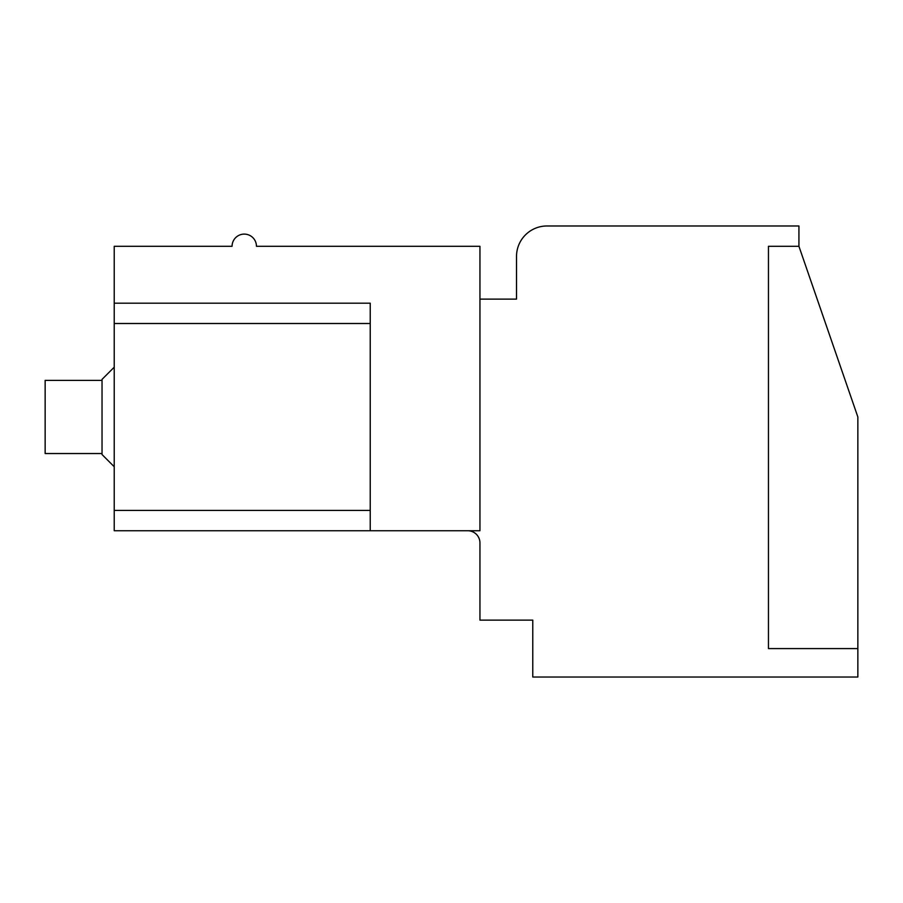 <?xml version="1.0" encoding="UTF-8"?>
<svg xmlns="http://www.w3.org/2000/svg" width="903" height="903" viewBox="0 0 903 903"><rect width="100%" height="100%" fill="white"/><g stroke="black" fill="none" stroke-linecap="round" stroke-linejoin="round"><path stroke-width="1.35" d="M114.23 466.738L102.039 454.548L102.039 379.373L114.23 367.182M102.039 380.389L45.15 380.389L45.15 453.532L102.039 453.532M516.516 299.119L516.516 256.452L516.516 299.119L479.944 299.119M467.754 530.738A12.191 12.191 0 0 1 479.944 542.929L479.944 620.135L532.77 620.135L532.77 677.024L857.85 677.024L857.85 416.96L798.929 246.293L768.453 246.293L798.929 246.293L798.929 225.976L546.992 225.976A30.476 30.476 0 0 0 516.516 256.452M564.42 225.976L546.992 225.976M370.23 530.738L479.944 530.738L479.944 246.293L256.452 246.293A12.191 12.191 0 0 0 244.261 234.103A12.191 12.191 0 0 0 232.071 246.293L114.23 246.293L114.23 530.738L370.23 530.738L370.23 303.182L114.23 303.182M768.453 648.58L857.85 648.58L768.453 648.58L768.453 246.293L768.453 648.58M766.421 225.976L758.294 225.976M370.23 323.5L114.23 323.5M114.23 510.421L370.23 510.421"/></g></svg>
